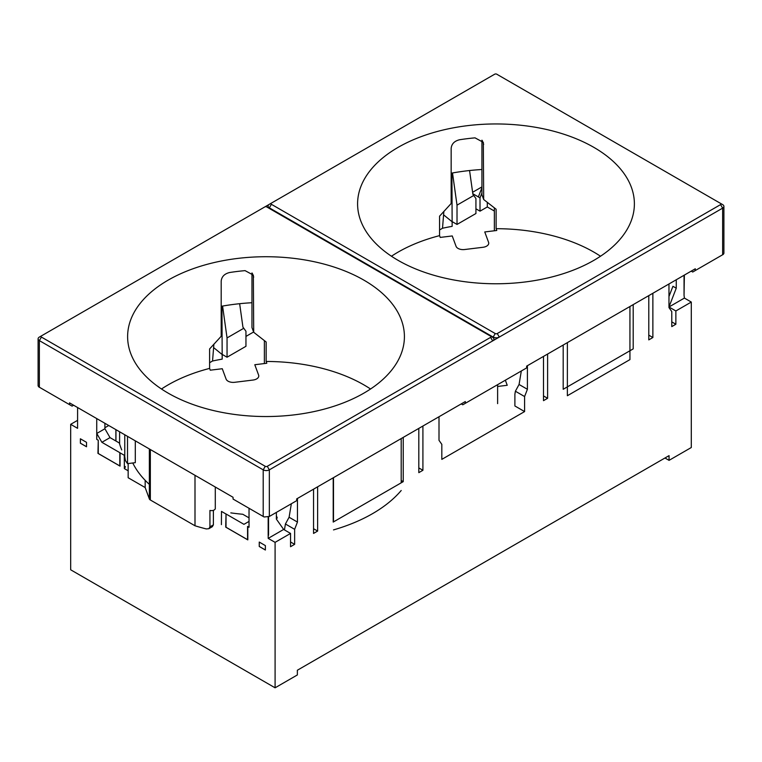 <?xml version="1.0" encoding="UTF-8"?>
<svg xmlns="http://www.w3.org/2000/svg" width="762" height="762" viewBox="0 0 762 762"><rect width="100%" height="100%" fill="white"/><g stroke="black" fill="none" stroke-linecap="round" stroke-linejoin="round"><path stroke-width="1.14" d="M684.047 275.263L684.047 295.323L684.371 275.072M276.368 512.407L276.368 519.084L283.645 529.447L268.195 538.372L275.092 542.353L275.092 687.81L297.361 674.951L297.361 670.236L669.055 455.638L669.055 460.353L691.296 447.523L691.296 302.057L675.865 310.963L668.969 306.981L676.256 288.207L676.256 279.759M668.969 306.981L684.4 298.075L684.047 295.323M676.256 288.207L672.932 286.293L668.969 296.504M249.031 517.865L242.783 514.264A148.523 85.744 0 0 1 230.81 512.874M268.195 538.372L268.195 535.857M268.167 517.131L268.167 535.4M265.376 550.021L259.251 546.487L259.251 542.058L265.376 545.602L265.376 550.021M86.516 446.761L80.381 443.217L80.381 438.788L86.516 442.331L86.516 446.761M249.031 508.273L249.031 527.304L247.812 526.609L247.812 539.887L225.714 527.123L226.028 513.979L226.028 527.256A1.448 0.838 0 0 0 225.714 527.123M221.409 524.637L221.494 511.407L225.704 513.845M128.159 470.802L124.358 468.601L124.273 455.276L120.053 452.847L120.053 466.125L97.946 453.361L98.269 440.217L96.736 439.379L97.946 440.084M96.736 439.379L96.736 418.586M275.092 687.81L70.675 569.795L70.675 424.329L77.572 428.32L77.6 407.537M245.955 336.413L253.603 331.994M472.611 192.281L481.936 186.89M70.675 424.329L77.6 420.338M527.409 365.693L527.409 389.296L524.599 396.545L515.388 391.23L514.893 394.211L514.893 405.965L524.599 411.575L441.817 459.372L441.817 444.341L439.007 440.341L439.007 416.738M418.814 467.925L422.91 470.287L422.91 426.034M422.91 470.287L418.814 472.65L418.814 428.387M403.231 437.388L403.231 481.651L333.213 522.075L333.213 477.812M317.63 486.813L317.63 531.066L313.544 533.429L313.544 489.175M284.436 529.904L285.426 523.999L294.637 529.314L297.447 522.065L297.447 498.462M294.637 529.314L294.637 544.344L290.551 546.706L290.551 533.429L275.092 542.353M675.865 310.963L675.865 324.241L671.779 326.603L671.779 311.572L668.969 307.572L668.969 283.969M648.786 335.156L652.872 337.518L652.872 293.265M652.872 337.518L648.786 339.881L648.786 295.618M633.203 304.619L633.203 348.872L563.185 389.296L563.185 345.043M547.602 354.044L547.602 398.297L543.506 400.66L543.506 356.397M524.599 411.575L524.599 396.545M221.952 354.273L227.047 357.216L245.955 346.3L245.955 331.26L242.935 327.146L239.649 303.695M227.047 357.216L227.047 337.918L222.58 306.067M451.914 221.494L457.019 224.438L475.926 213.522L475.926 198.491L472.907 194.377L469.563 170.526M457.019 224.438L457.019 205.149L452.504 172.964M221.952 306.181L222.19 359.131A151.495 87.468 0 0 0 212.541 361.017L213.893 344.138M451.914 173.069L452.152 226.352A151.495 87.468 0 0 0 442.512 228.248L443.855 211.369M515.388 391.23L519.065 384.477L521.322 370.98M519.065 384.477L527.409 389.296M297.447 522.065L289.093 517.246L291.351 503.749M543.506 395.935L547.602 398.297M285.426 523.999L289.093 517.246M313.544 528.704L317.63 531.066M401.203 480.479L403.231 481.651M294.637 544.344L290.551 541.982M249.031 527.256L247.812 526.609M290.551 533.429L283.645 529.447M249.031 521.408L243.954 524.332L226.028 513.979M247.812 539.887A1.448 0.838 0 0 0 247.574 539.696L247.574 526.418M259.29 542.077L259.251 546.487M110.023 437.617L101.889 442.312L96.774 433.454L104.908 428.758L110.023 437.617L119.329 442.989A148.523 85.744 0 0 0 121.73 449.904M120.053 466.125A1.448 0.838 0 0 0 119.815 465.934L119.815 452.657L101.889 442.312M124.768 454.733A6.506 3.753 180 0 1 124.273 455.276M96.774 433.454L96.774 439.36M104.908 423.301L104.908 428.758M80.42 438.817L80.381 443.217M98.269 440.217L98.269 453.495A1.448 0.838 0 0 0 97.946 453.361M664.969 458L669.055 460.353M691.296 302.057L684.4 298.075M475.926 208.807L480.012 211.169L480.012 197.891L472.821 193.729M227.047 337.918L243.83 328.232M480.012 197.891L481.936 192.929M481.936 187.69L478.355 196.929M457.019 205.149L473.793 195.463M259.29 546.459L265.376 549.983M226.028 527.256L247.574 539.696M213.893 347.815L221.952 354.378M212.541 361.017L209.598 362.712M124.358 468.478A6.506 3.753 0 0 0 125.301 466.525M98.269 453.495L119.815 465.934M80.42 443.198L86.516 446.713M443.855 215.046L451.914 221.609M442.512 228.248L439.569 229.943M671.779 321.878L675.865 324.241M487.299 202.292L487.299 206.959L494.357 211.036M108.747 425.52L104.908 427.73M487.299 206.959L480.012 211.169M213.389 510.359L213.389 524.866L209.931 526.866L208.874 528.695L206.331 528.942A150.352 86.801 180 0 1 194.996 525.77L150.343 499.986L150.343 449.532M128.159 463.553L128.159 477.736L145.171 487.556L149.362 498.948A3.61 2.086 0 0 0 150.343 499.986M124.768 434.769L124.768 456.6L125.359 460.486A150.352 86.801 180 0 0 127.521 463.629L135.293 462.677L135.293 440.846M333.499 529.904A150.352 86.801 0 0 0 401.203 490.509M629.936 306.505L629.936 359.607L567.376 395.726L567.376 342.624M194.996 525.77L194.996 475.317M496.119 228.695L496.119 209.226L483.68 199.511L483.327 142.361L475.031 137.855A138.398 79.905 0 0 0 459.476 139.77C454.419 141.037 451.637 143.885 451.161 148.323L451.161 203.502L439.569 216.17L439.569 235.639L440.226 237.42L452.237 235.944L456.057 246.317A7.229 4.172 180 0 0 464.63 249.526L483.013 247.279A7.229 4.172 180 0 0 488.737 243.192A7.229 4.172 180 0 0 488.575 242.326L484.756 231.953L496.776 230.486L496.119 228.695A138.398 79.905 180 0 1 600.513 256.232M370.542 389.001A138.398 79.905 180 0 0 266.157 361.474L266.157 341.995L253.708 332.28L253.355 275.13L245.069 270.634A138.398 79.905 0 0 0 229.514 272.539C224.447 273.806 221.675 276.654 221.19 281.102L221.19 336.271L209.598 348.939L209.598 368.408A138.398 79.905 180 0 0 161.487 389.001M115.957 441.036L115.957 429.682M119.605 431.787L119.605 443.979M391.458 256.232A138.398 79.905 180 0 1 439.569 235.639M497.615 386.467L507.225 385.286L505.349 380.2M495.843 283.769A138.398 79.905 0 0 0 634.384 203.864A138.398 79.905 0 0 0 593.846 147.361A138.398 79.905 0 0 0 443.017 130.035A138.398 79.905 0 0 0 357.588 203.864A138.398 79.905 0 0 0 495.843 283.769M497.615 403.631L497.615 384.667M483.68 199.511L481.936 194.786L481.936 140.179M494.357 230.781L494.357 207.816M265.881 416.538A138.398 79.905 0 0 0 404.412 336.633A138.398 79.905 0 0 0 363.884 280.13A138.398 79.905 0 0 0 213.055 262.814A138.398 79.905 0 0 0 127.616 336.633A138.398 79.905 0 0 0 265.881 416.538M149.362 484.375A138.398 79.905 180 0 1 132.779 462.991M497.262 333.537L720.585 204.597A1.448 0.838 0 0 0 720.585 203.416L496.748 74.19A1.448 0.838 0 0 0 494.709 74.19L271.386 203.121A1.448 0.838 0 0 0 271.386 204.302L495.214 333.537A1.448 0.838 0 0 0 497.262 333.537L499.31 337.071L722.633 208.14A4.334 2.505 180 0 0 723.9 206.369L723.9 253.355L723.319 254.356L718.414 257.185M401.203 482.822L401.203 438.56M333.499 477.65L333.499 521.913M213.389 524.866L212.312 526.713L208.874 528.695M209.931 526.866L209.931 510.445C212.446 510.95 214.227 510.426 215.294 508.864L215.294 487.032M266.157 361.474L266.805 363.255L254.794 364.731L258.613 375.095A7.229 4.172 180 0 1 258.766 375.961A7.229 4.172 180 0 1 253.041 380.048L234.658 382.305A7.229 4.172 180 0 1 226.095 379.085L222.275 368.722L210.255 370.189L209.598 368.408M253.708 332.28L251.965 327.555L251.965 272.948M264.385 363.55L264.385 340.595M722.633 204.597L720.585 203.416L722.633 204.597A4.334 2.505 180 0 1 723.9 206.369M495.214 333.537L493.176 337.071A4.334 2.505 0 0 0 499.31 337.071L269.338 469.849L269.338 516.465L296.675 500.682L296.675 498.91L465.325 401.545L465.325 403.317L526.647 367.903L526.647 366.141L695.287 268.776L695.287 270.539L723.319 254.356M499.31 337.071L499.31 337.09A4.334 2.505 0 0 1 493.176 337.09L269.338 207.845L271.386 204.302M271.386 203.121L269.338 204.302A4.334 2.505 0 0 0 268.072 206.073A4.334 2.505 0 0 0 269.338 207.845L493.176 337.09M691.201 271.129L692.734 272.015L695.287 270.539M461.229 403.898L462.763 404.784L465.325 403.317M269.338 516.465L264.1 516.979L233.058 499.053L233.058 497.281L69.523 402.869L69.523 404.641L72.076 406.117L73.609 405.232M39.367 387.229L43.586 389.668L38.681 386.839L38.1 385.829L38.1 338.842A4.334 2.505 0 0 0 39.367 340.614L39.367 387.229L69.523 404.641M221.19 306.314A150.352 86.801 180 0 1 251.965 302.724M451.161 173.212A150.352 86.801 180 0 1 481.936 169.507M264.738 206.959L41.415 335.89A1.448 0.838 0 0 0 41.415 337.071L265.252 466.306A1.448 0.838 0 0 0 267.291 466.306L490.614 337.366A1.448 0.838 0 0 0 490.614 336.185L266.786 206.959A1.448 0.838 0 0 0 264.738 206.959M276.368 518.17L277.254 518.055L276.368 515.645M145.171 487.556L145.171 480.327M268.072 206.073L268.072 206.083A4.334 2.505 0 0 0 269.338 207.855M264.909 206.873L269.081 204.464M263.204 516.465L263.204 469.849L39.367 340.614L41.415 337.071M39.367 337.071L41.415 335.89L39.367 337.071A4.334 2.505 0 0 0 38.1 338.842M490.614 337.366L492.662 340.909A4.334 2.505 0 0 0 493.928 339.138A4.334 2.505 0 0 0 492.662 337.366L490.614 336.185M265.252 466.306L263.204 469.849A4.334 2.505 0 0 0 269.338 469.849L267.291 466.306M127.521 463.629L127.521 436.35M492.662 340.919A4.334 2.505 0 0 0 493.928 339.157A4.334 2.505 0 0 0 493.928 339.147L493.928 339.157M268.567 516.903L268.567 535.2M483.68 144.332L482.298 140.579M253.708 277.111L252.327 273.348M720.585 204.597L722.633 208.14L722.633 254.756M149.362 448.97L149.362 498.948M115.881 440.998L115.881 429.635"/></g></svg>
